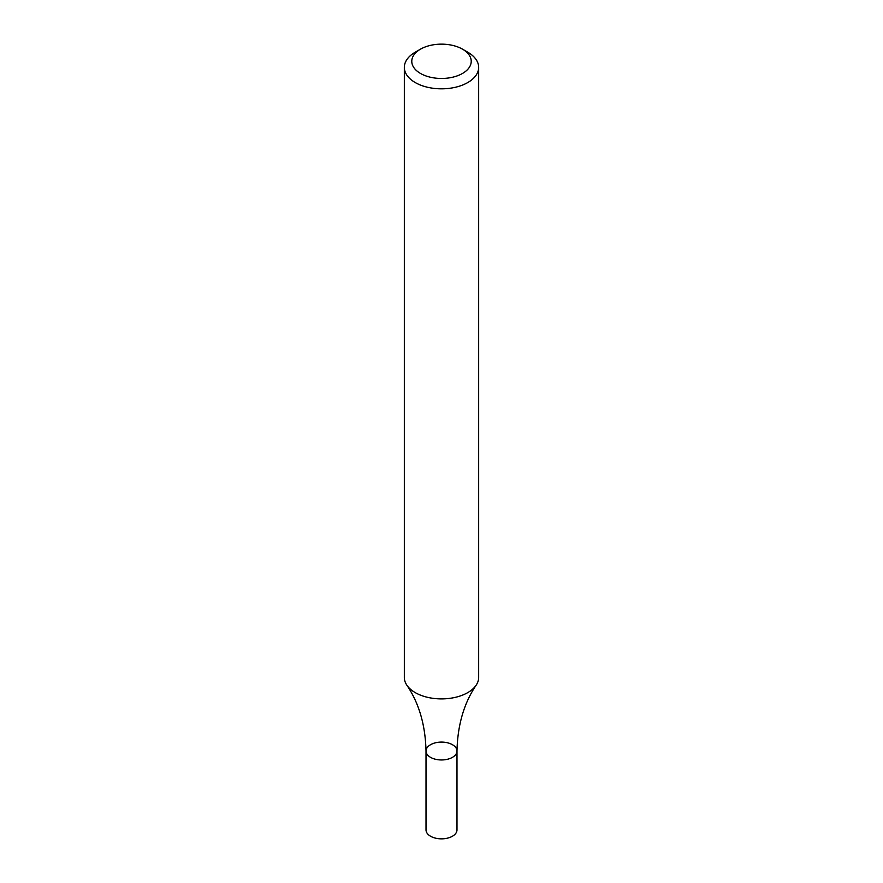 <?xml version="1.0" encoding="UTF-8"?>
<svg xmlns="http://www.w3.org/2000/svg" width="883" height="883" viewBox="0 0 883 883"><rect width="100%" height="100%" fill="white"/><g stroke="black" fill="none" stroke-linecap="round" stroke-linejoin="round"><path stroke-width="1.32" d="M462.515 49.172L467.78 52.207A37.163 21.457 180 0 1 478.663 67.384A37.163 21.457 180 0 1 467.769 82.549A37.163 21.457 180 0 1 427.284 87.196A37.163 21.457 180 0 1 404.337 67.384A37.163 21.457 180 0 1 415.22 52.207L420.485 49.172A29.724 17.163 180 0 1 462.515 49.172A29.724 17.163 180 0 1 462.515 73.444A29.724 17.163 180 0 1 420.485 73.444A29.724 17.163 180 0 1 420.485 49.172M478.663 67.384L478.663 677.449A37.163 21.457 180 0 1 476.147 685.197A37.163 21.457 180 0 1 467.769 692.614A37.163 21.457 180 0 1 406.853 685.197A37.163 21.457 180 0 1 404.337 677.449L404.337 67.384M456.986 751.025L456.986 829.91A15.486 8.94 -0 0 1 441.5 838.85A15.486 8.94 -0 0 1 426.014 829.91L426.014 751.025A15.486 8.94 -0 0 0 441.5 759.965A15.486 8.94 -0 0 0 456.986 751.025A15.486 8.94 -0 0 0 447.427 742.769A15.486 8.94 -0 0 0 430.551 744.711A15.486 8.94 -0 0 0 426.014 751.025A15.486 8.94 -0 0 0 441.5 759.965A15.486 8.94 -0 0 0 456.986 751.025C457.593 725.098 463.983 703.155 476.147 685.197M426.014 751.025C425.407 725.098 419.017 703.155 406.853 685.197"/></g></svg>
